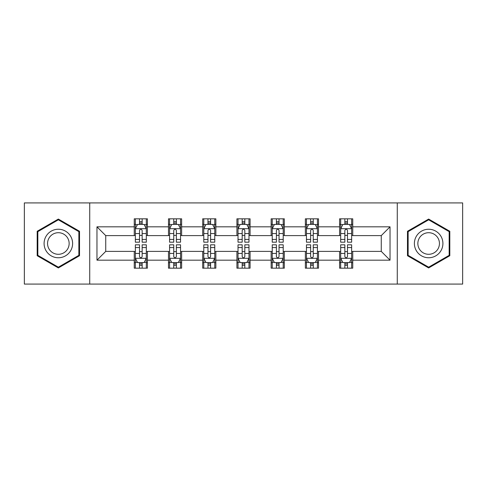 <?xml version="1.0" encoding="UTF-8"?>
<svg xmlns="http://www.w3.org/2000/svg" width="487" height="487" viewBox="0 0 487 487"><rect width="100%" height="100%" fill="white"/><g stroke="black" fill="none" stroke-linecap="round" stroke-linejoin="round"><path stroke-width="0.73" d="M397.276 284.085L462.65 284.085L462.65 202.915L397.276 202.915L397.276 284.085L89.724 284.085L89.724 202.915L24.35 202.915L24.35 284.085L89.724 284.085M397.276 202.915L89.724 202.915M352.746 226.826L352.746 218.821L339.585 218.821L339.585 226.826L318.522 226.826L318.522 218.821L305.361 218.821L305.361 226.826L284.305 226.826L284.305 218.821L271.143 218.821L271.143 226.826L250.081 226.826L250.081 218.821L236.919 218.821L236.919 226.826L215.857 226.826L215.857 218.821L202.695 218.821L202.695 226.826L181.639 226.826L181.639 218.821L168.478 218.821L168.478 226.826L147.415 226.826L147.415 218.821L134.254 218.821L134.254 226.826L96.962 226.826L96.962 260.174L105.734 251.395L134.254 251.395L134.254 268.179L147.415 268.179L147.415 251.395L168.478 251.395L168.478 268.179L181.639 268.179L181.639 251.395L202.695 251.395L202.695 268.179L215.857 268.179L215.857 251.395L236.919 251.395L236.919 268.179L250.081 268.179L250.081 251.395L271.143 251.395L271.143 268.179L284.305 268.179L284.305 251.395L305.361 251.395L305.361 268.179L318.522 268.179L318.522 251.395L339.585 251.395L339.585 268.179L352.746 268.179L352.746 251.395L381.266 251.395L381.266 235.605L352.746 235.605L352.746 226.826L390.038 226.826L390.038 260.174L352.746 260.174M339.585 260.174L318.522 260.174M305.361 260.174L284.305 260.174M271.143 260.174L250.081 260.174M236.919 260.174L215.857 260.174M202.695 260.174L181.639 260.174M168.478 260.174L147.415 260.174M134.254 260.174L96.962 260.174M339.585 226.826L339.585 235.605L318.522 235.605L318.522 226.826M305.361 226.826L305.361 235.605L284.305 235.605L284.305 226.826M271.143 226.826L271.143 235.605L250.081 235.605L250.081 226.826M236.919 226.826L236.919 235.605L215.857 235.605L215.857 226.826M202.695 226.826L202.695 235.605L181.639 235.605L181.639 226.826M168.478 226.826L168.478 235.605L147.415 235.605L147.415 226.826M134.254 226.826L134.254 235.605L105.734 235.605L96.962 226.826M105.734 235.605L105.734 251.395M390.038 260.174L381.266 251.395M381.266 235.605L390.038 226.826M134.254 224.306L135.349 224.306M139.519 224.306L142.149 224.306M146.319 224.306L147.415 224.306M134.254 235.385L135.349 235.385M139.519 235.385L142.149 235.385M146.319 235.385L147.415 235.385M134.254 251.615L135.349 251.615M139.519 251.615L142.149 251.615M146.319 251.615L147.415 251.615M134.254 262.694L135.349 262.694M139.519 262.694L142.149 262.694M146.319 262.694L147.415 262.694M168.478 251.615L169.573 251.615M173.743 251.615L176.373 251.615M180.543 251.615L181.639 251.615M168.478 262.694L169.573 262.694M173.743 262.694L176.373 262.694M180.543 262.694L181.639 262.694M168.478 224.306L169.573 224.306M173.743 224.306L176.373 224.306M180.543 224.306L181.639 224.306M168.478 235.385L169.573 235.385M173.743 235.385L176.373 235.385M180.543 235.385L181.639 235.385M202.695 251.615L203.791 251.615M207.961 251.615L210.597 251.615M214.761 251.615L215.857 251.615M202.695 262.694L203.791 262.694M207.961 262.694L210.597 262.694M214.761 262.694L215.857 262.694M202.695 224.306L203.791 224.306M207.961 224.306L210.597 224.306M214.761 224.306L215.857 224.306M202.695 235.385L203.791 235.385M207.961 235.385L210.597 235.385M214.761 235.385L215.857 235.385M236.919 251.615L238.015 251.615M242.185 251.615L244.815 251.615M248.985 251.615L250.081 251.615M236.919 262.694L238.015 262.694M242.185 262.694L244.815 262.694M248.985 262.694L250.081 262.694M236.919 224.306L238.015 224.306M242.185 224.306L244.815 224.306M248.985 224.306L250.081 224.306M236.919 235.385L238.015 235.385M242.185 235.385L244.815 235.385M248.985 235.385L250.081 235.385M271.143 251.615L272.239 251.615M276.403 251.615L279.039 251.615M283.209 251.615L284.305 251.615M271.143 262.694L272.239 262.694M276.403 262.694L279.039 262.694M283.209 262.694L284.305 262.694M271.143 224.306L272.239 224.306M276.403 224.306L279.039 224.306M283.209 224.306L284.305 224.306M271.143 235.385L272.239 235.385M276.403 235.385L279.039 235.385M283.209 235.385L284.305 235.385M305.361 251.615L306.457 251.615M310.627 251.615L313.257 251.615M317.427 251.615L318.522 251.615M305.361 262.694L306.457 262.694M310.627 262.694L313.257 262.694M317.427 262.694L318.522 262.694M305.361 224.306L306.457 224.306M310.627 224.306L313.257 224.306M317.427 224.306L318.522 224.306M305.361 235.385L306.457 235.385M310.627 235.385L313.257 235.385M317.427 235.385L318.522 235.385M339.585 251.615L340.681 251.615M344.851 251.615L347.481 251.615M351.651 251.615L352.746 251.615M339.585 262.694L340.681 262.694M344.851 262.694L347.481 262.694M351.651 262.694L352.746 262.694M339.585 224.306L340.681 224.306M344.851 224.306L347.481 224.306M351.651 224.306L352.746 224.306M339.585 235.385L340.681 235.385M344.851 235.385L347.481 235.385M351.651 235.385L352.746 235.385M58.355 267.941L79.521 255.724L79.521 231.276L58.355 219.059L37.182 231.276L37.182 255.724L58.355 267.941M449.818 231.276L428.645 219.059L407.479 231.276L407.479 255.724L428.645 267.941L449.818 255.724L449.818 231.276M142.149 221.67L139.519 221.67M146.319 239.434L142.149 239.434L142.149 242.185L146.319 242.185L146.319 228.805L144.128 224.416L137.547 224.416L135.349 228.805L135.349 242.185L139.519 242.185L139.519 239.434L135.349 239.434M135.349 228.805L135.349 218.821M146.319 228.805L146.319 218.821M139.519 224.416L139.519 218.821M142.149 218.821L142.149 224.416M142.149 239.434L142.149 230.448C141.273 228.756 140.396 228.756 139.519 230.448L139.519 239.434M139.519 265.33L142.149 265.33M135.349 247.566L139.519 247.566L139.519 244.815L135.349 244.815L135.349 258.195L137.547 262.584L144.128 262.584L146.319 258.195L146.319 244.815L142.149 244.815L142.149 247.566L146.319 247.566M146.319 258.195L146.319 268.179M135.349 258.195L135.349 268.179M142.149 262.584L142.149 268.179M139.519 268.179L139.519 262.584M139.519 247.566L139.519 256.552C140.396 258.244 141.273 258.244 142.149 256.552L142.149 247.566M70.7 250.628A14.257 14.257 0 0 0 65.483 231.148A14.257 14.257 0 0 0 46.003 236.372A14.257 14.257 0 0 0 51.22 255.852A14.257 14.257 0 0 0 70.7 250.628M67.699 248.9A10.793 10.793 0 0 0 63.748 234.15A10.793 10.793 0 0 0 49.004 238.1A10.793 10.793 0 0 0 52.955 252.85A10.793 10.793 0 0 0 67.699 248.9M37.84 255.34L37.84 231.66L58.355 219.814L78.864 231.66L78.864 255.34L58.355 267.186L37.84 255.34M428.645 229.243A14.257 14.257 0 0 0 414.388 243.5A14.257 14.257 0 0 0 428.645 257.757A14.257 14.257 0 0 0 442.908 243.5A14.257 14.257 0 0 0 428.645 229.243M428.645 232.707A10.793 10.793 0 0 0 417.852 243.5A10.793 10.793 0 0 0 428.645 254.293A10.793 10.793 0 0 0 439.444 243.5A10.793 10.793 0 0 0 428.645 232.707M449.16 255.34L428.645 267.186L408.136 255.34L408.136 231.66L428.645 219.814L449.16 231.66L449.16 255.34M176.373 221.67L173.743 221.67M180.543 239.434L176.373 239.434L176.373 242.185L180.543 242.185L180.543 228.805L178.345 224.416L171.765 224.416L169.573 228.805L169.573 242.185L173.743 242.185L173.743 239.434L169.573 239.434M169.573 228.805L169.573 218.821M180.543 228.805L180.543 218.821M173.743 224.416L173.743 218.821M176.373 218.821L176.373 224.416M176.373 239.434L176.373 230.448C175.497 228.756 174.62 228.756 173.743 230.448L173.743 239.434M210.597 221.67L207.961 221.67M214.761 239.434L210.597 239.434L210.597 242.185L214.761 242.185L214.761 228.805L212.569 224.416L205.989 224.416L203.791 228.805L203.791 242.185L207.961 242.185L207.961 239.434L203.791 239.434M203.791 228.805L203.791 218.821M214.761 228.805L214.761 218.821M207.961 224.416L207.961 218.821M210.597 218.821L210.597 224.416M210.597 239.434L210.597 230.448C209.72 228.756 208.844 228.756 207.961 230.448L207.961 239.434M173.743 265.33L176.373 265.33M169.573 247.566L173.743 247.566L173.743 244.815L169.573 244.815L169.573 258.195L171.765 262.584L178.345 262.584L180.543 258.195L180.543 244.815L176.373 244.815L176.373 247.566L180.543 247.566M180.543 258.195L180.543 268.179M169.573 258.195L169.573 268.179M176.373 262.584L176.373 268.179M173.743 268.179L173.743 262.584M173.743 247.566L173.743 256.552C174.614 258.244 175.497 258.244 176.373 256.552L176.373 247.566M207.961 265.33L210.597 265.33M203.791 247.566L207.961 247.566L207.961 244.815L203.791 244.815L203.791 258.195L205.989 262.584L212.569 262.584L214.761 258.195L214.761 244.815L210.597 244.815L210.597 247.566L214.761 247.566M214.761 258.195L214.761 268.179M203.791 258.195L203.791 268.179M210.597 262.584L210.597 268.179M207.961 268.179L207.961 262.584M207.961 247.566L207.961 256.552C208.838 258.244 209.714 258.244 210.597 256.552L210.597 247.566M244.815 221.67L242.185 221.67M248.985 239.434L244.815 239.434L244.815 242.185L248.985 242.185L248.985 228.805L246.793 224.416L240.207 224.416L238.015 228.805L238.015 242.185L242.185 242.185L242.185 239.434L238.015 239.434M238.015 228.805L238.015 218.821M248.985 228.805L248.985 218.821M242.185 224.416L242.185 218.821M244.815 218.821L244.815 224.416M244.815 239.434L244.815 230.448C243.938 228.756 243.062 228.756 242.185 230.448L242.185 239.434M279.039 221.67L276.403 221.67M283.209 239.434L279.039 239.434L279.039 242.185L283.209 242.185L283.209 228.805L281.011 224.416L274.431 224.416L272.239 228.805L272.239 242.185L276.403 242.185L276.403 239.434L272.239 239.434M272.239 228.805L272.239 218.821M283.209 228.805L283.209 218.821M276.403 224.416L276.403 218.821M279.039 218.821L279.039 224.416M279.039 239.434L279.039 230.448C278.162 228.756 277.286 228.756 276.403 230.448L276.403 239.434M313.257 221.67L310.627 221.67M317.427 239.434L313.257 239.434L313.257 242.185L317.427 242.185L317.427 228.805L315.235 224.416L308.655 224.416L306.457 228.805L306.457 242.185L310.627 242.185L310.627 239.434L306.457 239.434M306.457 228.805L306.457 218.821M317.427 228.805L317.427 218.821M310.627 224.416L310.627 218.821M313.257 218.821L313.257 224.416M313.257 239.434L313.257 230.448C312.386 228.756 311.503 228.756 310.627 230.448L310.627 239.434M242.185 265.33L244.815 265.33M238.015 247.566L242.185 247.566L242.185 244.815L238.015 244.815L238.015 258.195L240.207 262.584L246.793 262.584L248.985 258.195L248.985 244.815L244.815 244.815L244.815 247.566L248.985 247.566M248.985 258.195L248.985 268.179M238.015 258.195L238.015 268.179M244.815 262.584L244.815 268.179M242.185 268.179L242.185 262.584M242.185 247.566L242.185 256.552C243.062 258.244 243.938 258.244 244.815 256.552L244.815 247.566M276.403 265.33L279.039 265.33M272.239 247.566L276.403 247.566L276.403 244.815L272.239 244.815L272.239 258.195L274.431 262.584L281.011 262.584L283.209 258.195L283.209 244.815L279.039 244.815L279.039 247.566L283.209 247.566M283.209 258.195L283.209 268.179M272.239 258.195L272.239 268.179M279.039 262.584L279.039 268.179M276.403 268.179L276.403 262.584M276.403 247.566L276.403 256.552C277.28 258.244 278.156 258.244 279.039 256.552L279.039 247.566M310.627 265.33L313.257 265.33M306.457 247.566L310.627 247.566L310.627 244.815L306.457 244.815L306.457 258.195L308.655 262.584L315.235 262.584L317.427 258.195L317.427 244.815L313.257 244.815L313.257 247.566L317.427 247.566M317.427 258.195L317.427 268.179M306.457 258.195L306.457 268.179M313.257 262.584L313.257 268.179M310.627 268.179L310.627 262.584M310.627 247.566L310.627 256.552C311.503 258.244 312.38 258.244 313.257 256.552L313.257 247.566M347.481 221.67L344.851 221.67M351.651 239.434L347.481 239.434L347.481 242.185L351.651 242.185L351.651 228.805L349.453 224.416L342.872 224.416L340.681 228.805L340.681 242.185L344.851 242.185L344.851 239.434L340.681 239.434M340.681 228.805L340.681 218.821M351.651 228.805L351.651 218.821M344.851 224.416L344.851 218.821M347.481 218.821L347.481 224.416M347.481 239.434L347.481 230.448C346.604 228.756 345.727 228.756 344.851 230.448L344.851 239.434M344.851 265.33L347.481 265.33M340.681 247.566L344.851 247.566L344.851 244.815L340.681 244.815L340.681 258.195L342.872 262.584L349.453 262.584L351.651 258.195L351.651 244.815L347.481 244.815L347.481 247.566L351.651 247.566M351.651 258.195L351.651 268.179M340.681 258.195L340.681 268.179M347.481 262.584L347.481 268.179M344.851 268.179L344.851 262.584M344.851 247.566L344.851 256.552C345.727 258.244 346.604 258.244 347.481 256.552L347.481 247.566M146.264 228.695L135.404 228.695M135.349 224.677L137.413 224.677M144.255 224.677L146.319 224.677M139.519 233.553L135.349 233.553M146.319 233.553L142.149 233.553M142.149 223.07L139.519 223.07M135.404 258.305L146.264 258.305M146.319 262.323L144.255 262.323M137.413 262.323L135.349 262.323M142.149 253.447L146.319 253.447M135.349 253.447L139.519 253.447M139.519 263.93L142.149 263.93M180.488 228.695L169.628 228.695M169.573 224.677L171.637 224.677M178.479 224.677L180.543 224.677M173.743 233.553L169.573 233.553M180.543 233.553L176.373 233.553M176.373 223.07L173.743 223.07M214.706 228.695L203.846 228.695M203.791 224.677L205.855 224.677M212.703 224.677L214.761 224.677M207.961 233.553L203.791 233.553M214.761 233.553L210.597 233.553M210.597 223.07L207.961 223.07M169.628 258.305L180.488 258.305M180.543 262.323L178.479 262.323M171.637 262.323L169.573 262.323M176.373 253.447L180.543 253.447M169.573 253.447L173.743 253.447M173.743 263.93L176.373 263.93M203.846 258.305L214.706 258.305M214.761 262.323L212.703 262.323M205.855 262.323L203.791 262.323M210.597 253.447L214.761 253.447M203.791 253.447L207.961 253.447M207.961 263.93L210.597 263.93M248.93 228.695L238.07 228.695M238.015 224.677L240.079 224.677M246.921 224.677L248.985 224.677M242.185 233.553L238.015 233.553M248.985 233.553L244.815 233.553M244.815 223.07L242.185 223.07M283.154 228.695L272.294 228.695M272.239 224.677L274.297 224.677M281.145 224.677L283.209 224.677M276.403 233.553L272.239 233.553M283.209 233.553L279.039 233.553M279.039 223.07L276.403 223.07M317.372 228.695L306.512 228.695M306.457 224.677L308.521 224.677M315.363 224.677L317.427 224.677M310.627 233.553L306.457 233.553M317.427 233.553L313.257 233.553M313.257 223.07L310.627 223.07M238.07 258.305L248.93 258.305M248.985 262.323L246.921 262.323M240.079 262.323L238.015 262.323M244.815 253.447L248.985 253.447M238.015 253.447L242.185 253.447M242.185 263.93L244.815 263.93M272.294 258.305L283.154 258.305M283.209 262.323L281.145 262.323M274.297 262.323L272.239 262.323M279.039 253.447L283.209 253.447M272.239 253.447L276.403 253.447M276.403 263.93L279.039 263.93M306.512 258.305L317.372 258.305M317.427 262.323L315.363 262.323M308.521 262.323L306.457 262.323M313.257 253.447L317.427 253.447M306.457 253.447L310.627 253.447M310.627 263.93L313.257 263.93M351.596 228.695L340.736 228.695M340.681 224.677L342.745 224.677M349.587 224.677L351.651 224.677M344.851 233.553L340.681 233.553M351.651 233.553L347.481 233.553M347.481 223.07L344.851 223.07M340.736 258.305L351.596 258.305M351.651 262.323L349.587 262.323M342.745 262.323L340.681 262.323M347.481 253.447L351.651 253.447M340.681 253.447L344.851 253.447M344.851 263.93L347.481 263.93"/></g></svg>
